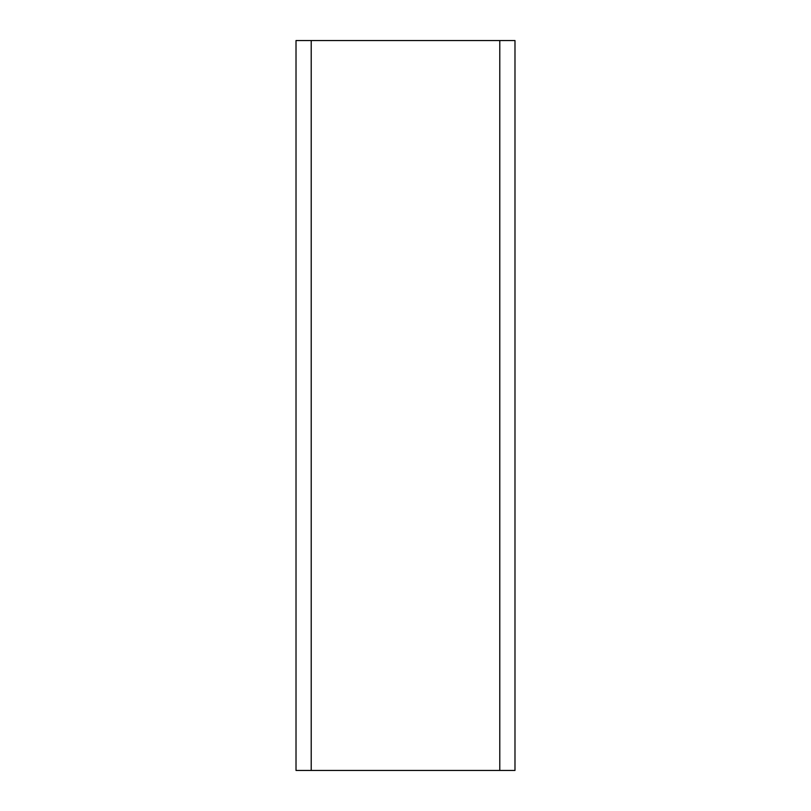 <?xml version="1.0" encoding="UTF-8"?>
<svg xmlns="http://www.w3.org/2000/svg" width="811" height="811" viewBox="0 0 811 811"><rect width="100%" height="100%" fill="white"/><g stroke="black" fill="none" stroke-linecap="round" stroke-linejoin="round"><path stroke-width="1.22" d="M311.221 40.55L499.779 40.55L499.779 770.45L296.015 770.45L296.015 40.55L311.221 40.55L311.221 770.45M499.779 40.55L514.985 40.55L514.985 770.45L499.779 770.45"/></g></svg>
